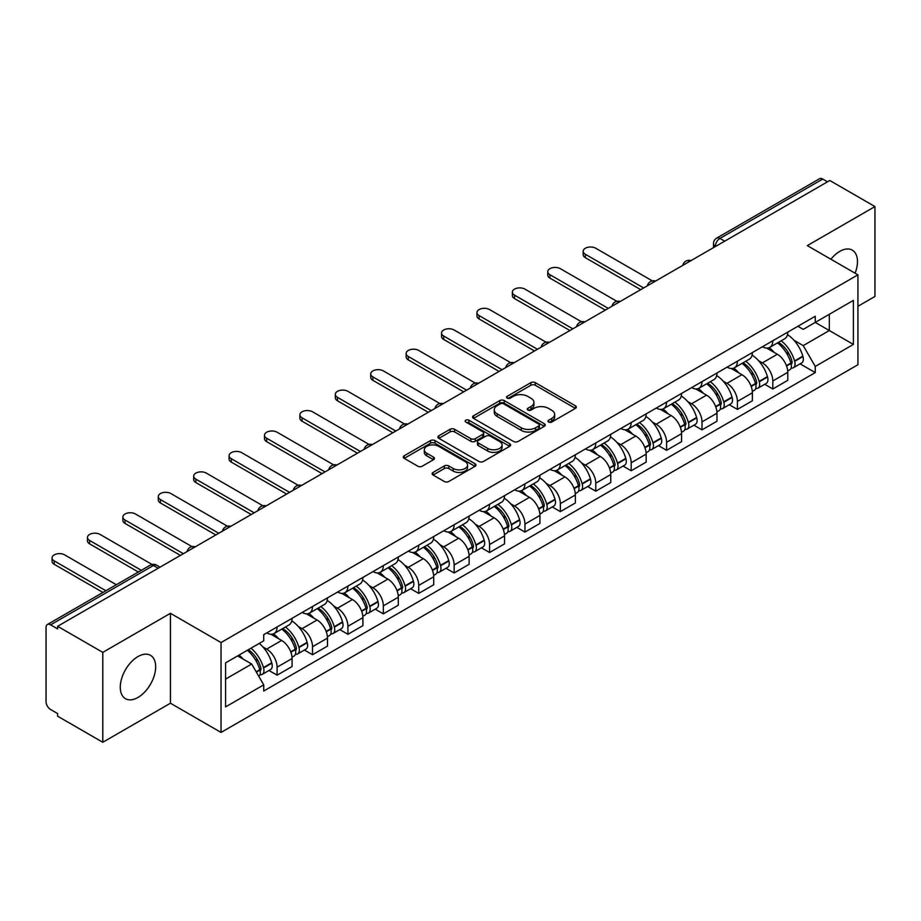 <?xml version="1.0" encoding="UTF-8"?>
<svg xmlns="http://www.w3.org/2000/svg" width="921" height="921" viewBox="0 0 921 921"><rect width="100%" height="100%" fill="white"/><g stroke="black" fill="none" stroke-linecap="round" stroke-linejoin="round"><path stroke-width="1.38" d="M548.628 422.037A2.21 1.278 0 0 0 551.748 422.037L575.418 408.371A3.154 1.819 0 0 0 576.339 407.082A3.154 1.819 0 0 0 575.418 405.804L535.32 382.652A3.154 1.819 0 0 0 530.864 382.652L507.195 396.318A2.21 1.278 0 0 0 506.55 397.216A2.21 1.278 0 0 0 507.195 398.114A2.21 1.278 0 0 0 510.315 398.114L513.377 396.341A10.085 5.825 0 0 1 527.629 396.341L530.968 398.275A10.085 5.825 0 0 1 533.927 402.396A10.085 5.825 0 0 1 530.968 406.506L527.906 408.279A2.21 1.278 0 0 0 527.261 409.177A2.21 1.278 0 0 0 527.906 410.075A2.21 1.278 0 0 0 531.026 410.075L534.088 408.314A10.085 5.825 0 0 1 548.352 408.314L551.691 410.236A10.085 5.825 0 0 1 554.649 414.358A10.085 5.825 0 0 1 551.691 418.468L548.628 420.241A2.21 1.278 0 0 0 547.983 421.139A2.21 1.278 0 0 0 548.628 422.037L548.628 420.241M137.977 697.45A25.04 14.46 120 0 0 154.325 675.392A25.04 14.46 120 0 0 150.491 655.326A25.04 14.46 120 0 0 137.977 656.569A25.04 14.46 120 0 0 121.618 678.627A25.04 14.46 120 0 0 125.452 698.694A25.04 14.46 120 0 0 137.977 697.45M855.102 273.203A25.04 14.46 120 0 0 852.293 250.144A25.04 14.46 120 0 0 839.768 251.387A25.04 14.46 120 0 0 830.915 259.25M433.054 472.427A3.154 1.819 0 0 0 432.133 473.716A3.154 1.819 0 0 0 433.054 475.006L444.313 481.499A3.154 1.819 0 0 0 448.769 481.499L475.052 466.314A3.154 1.819 0 0 0 475.973 465.036A3.154 1.819 0 0 0 475.052 463.747L434.954 440.595A3.154 1.819 0 0 0 430.498 440.595L404.204 455.768A3.154 1.819 0 0 0 403.283 457.058A3.154 1.819 0 0 0 404.204 458.347L417.8 466.187A3.154 1.819 0 0 0 422.255 466.187L433.503 459.694A3.154 1.819 0 0 0 434.424 458.405A3.154 1.819 0 0 0 433.503 457.127L426.768 453.236A8.427 4.87 0 0 1 424.293 449.793A8.427 4.87 0 0 1 429.497 445.292A8.427 4.87 0 0 1 438.684 446.351L465.082 461.594A8.427 4.87 0 0 1 467.557 465.036A8.427 4.87 0 0 1 462.354 469.526A8.427 4.87 0 0 1 453.167 468.478L448.769 465.934A3.154 1.819 0 0 0 444.313 465.934L433.054 472.427L433.054 475.006M221.04 642.547L170.431 613.317L102.795 652.367L57.62 626.292L829.786 180.493L874.95 206.569L807.314 245.619L857.923 274.838L221.04 642.547L221.04 732.437L857.923 364.739L857.923 274.838M513.596 441.493A3.154 1.819 0 0 0 518.051 441.493L544.346 426.319A3.154 1.819 0 0 0 545.267 425.03A3.154 1.819 0 0 0 544.346 423.741L504.236 400.589A3.154 1.819 0 0 0 499.781 400.589L473.498 415.774A3.154 1.819 0 0 0 472.565 417.052A3.154 1.819 0 0 0 473.498 418.341L513.596 441.493M466.694 422.52A2.21 1.278 0 0 1 468.927 422.831L468.927 420.206L509.693 443.749A3.154 1.819 0 0 1 510.614 445.027A3.154 1.819 0 0 1 509.693 446.317L483.41 461.49A3.154 1.819 0 0 1 478.955 461.49L438.845 438.338L438.845 435.771A3.154 1.819 0 0 0 437.924 437.061A3.154 1.819 0 0 0 438.845 438.338M438.845 435.771L450.104 429.278A3.154 1.819 0 0 1 454.56 429.278L470.815 438.661A3.154 1.819 0 0 0 475.271 438.661L482.742 434.355A3.154 1.819 0 0 0 483.663 433.066A3.154 1.819 0 0 0 482.742 431.788L465.807 422.002A2.21 1.278 0 0 1 465.163 421.104A2.21 1.278 0 0 1 466.521 419.93A2.21 1.278 0 0 1 468.927 420.206M102.795 652.367L102.795 742.268L57.62 716.193L57.62 713.568L50.586 709.504A6.424 3.707 -120 0 1 46.05 701.641L46.05 627.477A6.424 3.707 -120 0 1 47.374 624.53L150.192 565.172A6.424 3.707 60 0 1 153.404 565.494L50.586 624.852A6.424 3.707 -120 0 0 47.374 624.53M857.923 306.29L874.95 296.47L874.95 206.569M102.795 742.268L170.431 703.218L221.04 732.437M57.62 626.292L57.62 628.916L50.586 624.852M724.7 241.164L719.934 238.412A6.424 3.707 60 0 0 716.722 238.09L819.54 178.732A6.424 3.707 60 0 1 822.741 179.054L719.934 238.412A6.424 3.707 120 0 0 715.387 246.275L715.387 246.54M827.519 181.805L822.741 179.054M772.811 340.758A14.771 8.519 60 0 1 769.76 347.39L784.738 338.732A14.771 8.519 -120 0 0 787.789 332.113M758.593 360.721L762.369 362.897A14.771 8.519 60 0 1 772.811 380.983L787.789 372.337A14.771 8.519 -120 0 0 777.347 354.251L766.629 348.069M787.789 372.337L787.789 380.327L772.811 388.984L764.695 384.287M769.76 347.39A14.771 8.519 60 0 1 762.484 346.722M772.811 380.983L772.811 388.984M737.41 361.205A14.771 8.519 60 0 1 734.348 367.824L749.326 359.178A14.771 8.519 -120 0 0 752.388 352.547M729.282 404.733L737.41 409.419L752.388 400.773L752.388 392.783A14.771 8.519 -120 0 0 741.946 374.697L731.228 368.504M734.348 367.824A14.771 8.519 60 0 1 727.083 367.157M723.192 381.167L726.968 383.343A14.771 8.519 60 0 1 737.41 401.429L737.41 409.419M701.998 381.639A14.771 8.519 60 0 1 698.935 388.271L713.925 379.625A14.771 8.519 -120 0 0 716.975 372.993M693.87 425.18L701.998 429.865L716.975 421.219L716.975 413.218A14.771 8.519 -120 0 0 706.534 395.144L695.816 388.95M698.935 388.271A14.771 8.519 60 0 1 691.671 387.603M687.78 401.602L691.556 403.789A14.771 8.519 60 0 1 701.998 421.876L701.998 429.865M666.585 402.086A14.771 8.519 60 0 1 663.534 408.717L678.512 400.059A14.771 8.519 -120 0 0 681.575 393.44M658.469 445.614L666.585 450.311L681.575 441.654L681.575 433.664A14.771 8.519 -120 0 0 671.133 415.578L660.403 409.396M663.534 408.717A14.771 8.519 60 0 1 656.259 408.049M652.367 422.048L656.155 424.224A14.771 8.519 60 0 1 666.585 442.31L666.585 450.311M631.184 422.532A14.771 8.519 60 0 1 628.122 429.151L643.1 420.506A14.771 8.519 -120 0 0 646.162 413.874M623.057 466.061L631.184 470.746L646.162 462.1L646.162 454.111A14.771 8.519 -120 0 0 635.72 436.024L625.002 429.831M628.122 429.151A14.771 8.519 60 0 1 620.858 428.484M616.966 442.494L620.742 444.67A14.771 8.519 60 0 1 631.184 462.756L631.184 470.746M595.772 442.966A14.771 8.519 60 0 1 592.721 449.598L607.699 440.952A14.771 8.519 -120 0 0 610.75 434.321M587.656 486.507L595.772 491.192L610.75 482.546L610.75 474.545A14.771 8.519 -120 0 0 600.319 456.471L589.59 450.277M592.721 449.598A14.771 8.519 60 0 1 585.445 448.93M581.554 462.929L585.33 465.117A14.771 8.519 60 0 1 595.772 483.203L595.772 491.192M560.371 463.413A14.771 8.519 60 0 1 557.309 470.044L572.286 461.386A14.771 8.519 -120 0 0 575.349 454.767M552.243 506.941L560.371 511.639L575.349 502.981L575.349 494.991A14.771 8.519 -120 0 0 564.907 476.905L554.189 470.723M557.309 470.044A14.771 8.519 60 0 1 550.044 469.376M546.153 483.375L549.929 485.551A14.771 8.519 60 0 1 560.371 503.637L560.371 511.639M524.958 483.859A14.771 8.519 60 0 1 521.896 490.479L536.885 481.833A14.771 8.519 -120 0 0 539.936 475.201M516.831 527.388L524.958 532.073L539.936 523.427L539.936 515.438A14.771 8.519 -120 0 0 529.494 497.352L518.776 491.158M521.896 490.479A14.771 8.519 60 0 1 514.632 489.811M510.741 503.822L514.517 505.997A14.771 8.519 60 0 1 524.958 524.084L524.958 532.073M489.546 504.294A14.771 8.519 60 0 1 486.495 510.925L501.473 502.279A14.771 8.519 -120 0 0 504.535 495.648M481.43 547.834L489.558 552.519L504.535 543.874L504.535 535.872A14.771 8.519 -120 0 0 494.093 517.798L483.364 511.604M486.495 510.925A14.771 8.519 60 0 1 479.231 510.257M475.34 524.256L479.116 526.444A14.771 8.519 60 0 1 489.558 544.53L489.558 552.519M454.145 524.74A14.771 8.519 60 0 1 451.083 531.371L466.072 522.714A14.771 8.519 -120 0 0 469.123 516.094M446.017 568.269L454.145 572.966L469.123 564.308L469.123 556.319A14.771 8.519 -120 0 0 458.681 538.232L447.963 532.05M451.083 531.371A14.771 8.519 60 0 1 443.818 530.703M439.927 544.702L443.703 546.878A14.771 8.519 60 0 1 454.145 564.964L454.145 572.966M418.733 545.186A14.771 8.519 60 0 1 415.682 551.806L430.66 543.16A14.771 8.519 -120 0 0 433.722 536.529M410.616 588.715L418.733 593.4L433.722 584.754L433.722 576.765A14.771 8.519 -120 0 0 423.28 558.679L412.55 552.485M415.682 551.806A14.771 8.519 60 0 1 408.406 551.138M404.515 565.149L408.291 567.324A14.771 8.519 60 0 1 418.733 585.411L418.733 593.4M383.332 565.621A14.771 8.519 60 0 1 380.269 572.252L395.247 563.606A14.771 8.519 -120 0 0 398.309 556.975M375.204 609.161L383.332 613.847L398.309 605.201L398.309 597.199A14.771 8.519 -120 0 0 387.868 579.125L377.15 572.931M380.269 572.252A14.771 8.519 60 0 1 373.005 571.584M369.114 585.583L372.89 587.771A14.771 8.519 60 0 1 383.332 605.857L383.332 613.847M347.919 586.067A14.771 8.519 60 0 1 344.868 592.698L359.846 584.041A14.771 8.519 -120 0 0 362.897 577.421M339.803 629.596L347.919 634.293L362.897 625.635L362.897 617.646A14.771 8.519 -120 0 0 352.467 599.559L341.737 593.377M344.868 592.698A14.771 8.519 60 0 1 337.593 592.03M333.701 606.03L337.477 608.205A14.771 8.519 60 0 1 347.919 626.292L347.919 634.293M312.518 606.513A14.771 8.519 60 0 1 309.456 613.133L324.434 604.487A14.771 8.519 -120 0 0 327.496 597.856M304.39 650.042L312.518 654.727L327.496 646.082L327.496 638.092A14.771 8.519 -120 0 0 317.054 620.006L306.336 613.812M309.456 613.133A14.771 8.519 60 0 1 302.192 612.465M298.3 626.476L302.076 628.652A14.771 8.519 60 0 1 312.518 646.738L312.518 654.727M277.106 626.948A14.771 8.519 60 0 1 274.044 633.579L289.033 624.933A14.771 8.519 -120 0 0 292.084 618.302M268.978 670.488L277.106 675.174L292.084 666.528L292.084 658.527A14.771 8.519 -120 0 0 281.642 640.452L270.924 634.258M274.044 633.579A14.771 8.519 60 0 1 266.779 632.911M262.888 646.91L266.664 649.098A14.771 8.519 60 0 1 277.106 667.184L277.106 675.174M797.897 326.276L803.227 329.361L853.387 300.396L829.326 314.291L829.326 330.535L803.227 345.605L794.006 340.275M225.587 679.099L251.686 664.029L263.717 684.867L225.587 706.891L225.587 662.855L263.717 640.843L263.717 634.684L815.258 316.248L815.258 322.408L853.387 344.431L815.258 366.443L803.227 345.605M853.387 300.396L853.387 344.431M263.717 684.867L263.717 691.026L815.258 372.602L815.258 366.443M170.431 613.317L170.431 703.218M251.686 664.029L237.618 655.913M800.096 363.853L815.258 372.602M549.515 422.348L551.691 421.093A10.085 5.825 0 0 0 554.649 416.971L554.649 414.358M533.927 402.396L533.927 405.01A10.085 5.825 0 0 1 530.968 409.131L528.792 410.386M575.372 408.394L535.32 385.266A3.154 1.819 0 0 0 530.864 385.266L508.07 398.425M544.299 426.342L504.236 403.214A3.154 1.819 0 0 0 499.781 403.214L473.532 418.364L473.498 415.774M538.773 425.928A2.21 1.278 0 0 0 539.418 425.03A2.21 1.278 0 0 0 538.773 424.132L503.568 403.801A2.21 1.278 0 0 0 500.448 403.801L497.225 405.677A10.085 5.825 0 0 0 494.266 409.787A10.085 5.825 0 0 0 497.225 413.909L521.286 427.793A10.085 5.825 0 0 0 535.538 427.793L538.773 425.928L538.773 428.553A2.21 1.278 0 0 0 539.418 427.655L539.418 425.03M494.266 409.787L494.266 412.412A10.085 5.825 0 0 0 497.225 416.522L497.225 413.909M538.773 428.553L535.538 430.418A10.085 5.825 0 0 1 521.286 430.418L497.225 416.522M438.891 438.361L450.104 431.891L450.104 429.278M483.663 433.066L483.663 435.691A3.154 1.819 0 0 1 482.742 436.98L475.271 441.286A3.154 1.819 0 0 1 470.815 441.286L454.56 431.891A3.154 1.819 0 0 0 450.104 431.891M468.927 422.831L509.658 446.34M487.693 448.412A8.427 4.87 0 0 0 496.88 449.46A8.427 4.87 0 0 0 502.083 444.97A8.427 4.87 0 0 0 499.619 441.527L490.317 436.151A3.154 1.819 0 0 0 485.862 436.151L478.39 440.468A3.154 1.819 0 0 0 477.469 441.746A3.154 1.819 0 0 0 478.39 443.036L487.693 448.412L487.693 451.025A8.427 4.87 0 0 0 496.88 452.084A8.427 4.87 0 0 0 502.083 447.583L502.083 444.97M477.469 441.746L477.469 444.371A3.154 1.819 0 0 0 478.39 445.66L478.39 443.036M487.693 451.025L478.39 445.66M467.557 465.036L467.557 467.649A8.427 4.87 0 0 1 462.354 472.151A8.427 4.87 0 0 1 453.167 471.092L448.769 468.559A3.154 1.819 0 0 0 444.313 468.559L433.1 475.029M424.293 449.793L424.293 452.407A8.427 4.87 0 0 0 426.768 455.849L426.768 453.236M433.457 459.717L426.768 455.849M475.006 466.348L434.954 443.22A3.154 1.819 0 0 0 430.498 443.22L404.25 458.37M778.383 342.405A20.227 11.674 60 0 1 778.487 342.462A20.227 11.674 60 0 1 791.795 360.606L791.91 361.02A3.937 2.268 60 0 1 791.289 364.117A3.937 2.268 60 0 1 791.197 364.163M652.31 280.882L595.772 248.244A7.38 4.26 -0 0 0 587.725 247.323A7.38 4.26 -0 0 0 583.177 251.26A7.38 4.26 -0 0 0 585.33 254.265L585.33 257.673A7.38 4.26 180 0 1 583.177 254.668L583.177 251.26M777.497 342.911A24.395 14.08 60 0 1 790.909 363.035L791.024 363.461A8.105 4.674 60 0 1 789.746 369.828L787.731 370.99M791.127 368.032A8.105 4.674 -120 0 0 793.372 367.732A8.105 4.674 -120 0 0 794.662 361.366L794.535 360.94A24.395 14.08 -120 0 0 781.135 340.816M787.49 334.703A24.395 14.08 60 0 1 802.824 356.162L802.939 356.577A8.105 4.674 60 0 1 801.661 362.943L793.372 367.732M640.717 289.655L585.33 257.673M769.185 347.666A24.395 14.08 60 0 1 774.273 352.478M643.664 287.951L585.33 254.265M786.131 352.513L789.251 354.309M742.982 362.839A20.227 11.674 60 0 1 743.074 362.897A20.227 11.674 60 0 1 756.383 381.052L756.509 381.467A3.937 2.268 60 0 1 755.888 384.552A3.937 2.268 60 0 1 755.796 384.598M616.897 301.328L560.371 268.69A7.38 4.26 -0 0 0 552.324 267.758A7.38 4.26 -0 0 0 547.765 271.695A7.38 4.26 -0 0 0 549.929 274.711L549.929 278.119A7.38 4.26 180 0 1 547.765 275.103L547.765 271.695M742.096 363.358A24.395 14.08 60 0 1 755.496 383.481L755.623 383.907A8.105 4.674 60 0 1 754.334 390.262L752.319 391.425M755.727 388.478A8.105 4.674 -120 0 0 757.971 388.167A8.105 4.674 -120 0 0 759.249 381.801L759.134 381.386A24.395 14.08 -120 0 0 745.722 361.262M752.077 355.138A24.395 14.08 60 0 1 767.412 376.608L767.538 377.023A8.105 4.674 60 0 1 766.249 383.389L757.971 388.167M605.304 310.089L549.929 278.119M733.772 368.112A24.395 14.08 60 0 1 738.872 372.924M608.263 308.385L549.929 274.711M750.73 372.959L753.839 374.743M707.57 383.286A20.227 11.674 60 0 1 707.673 383.343A20.227 11.674 60 0 1 720.982 401.487L721.097 401.913A3.937 2.268 60 0 1 720.475 404.998A3.937 2.268 60 0 1 720.383 405.044M581.496 321.763L524.958 289.125A7.38 4.26 -0 0 0 516.911 288.204A7.38 4.26 -0 0 0 512.352 292.141A7.38 4.26 -0 0 0 514.517 295.157L514.517 298.565A7.38 4.26 180 0 1 512.352 295.549L512.352 292.141M706.683 383.792A24.395 14.08 60 0 1 720.095 403.928L720.21 404.342A8.105 4.674 60 0 1 718.933 410.708L716.918 411.871M720.314 408.912A8.105 4.674 -120 0 0 722.559 408.613A8.105 4.674 -120 0 0 723.848 402.247L723.722 401.832A24.395 14.08 -120 0 0 710.321 381.697M716.676 375.584A24.395 14.08 60 0 1 732.011 397.043L732.126 397.469A8.105 4.674 60 0 1 730.848 403.824L722.559 408.613M569.903 330.535L514.517 298.565M698.36 388.558A24.395 14.08 60 0 1 703.46 393.359M572.85 328.832L514.517 295.157M715.318 393.394L718.426 395.19M672.157 403.732A20.227 11.674 60 0 1 672.261 403.789A20.227 11.674 60 0 1 685.569 421.933L685.685 422.348A3.937 2.268 60 0 1 685.063 425.444A3.937 2.268 60 0 1 684.982 425.49M546.084 342.209L489.558 309.571A7.38 4.26 -0 0 0 481.51 308.65A7.38 4.26 -0 0 0 476.951 312.587A7.38 4.26 -0 0 0 479.116 315.592L479.116 319A7.38 4.26 180 0 1 476.951 315.995L476.951 312.587M671.282 404.238A24.395 14.08 60 0 1 684.683 424.362L684.798 424.788A8.105 4.674 60 0 1 683.52 431.155L681.505 432.317M684.913 429.359A8.105 4.674 -120 0 0 687.158 429.059A8.105 4.674 -120 0 0 688.436 422.693L688.321 422.267A24.395 14.08 -120 0 0 674.909 402.143M681.264 396.03A24.395 14.08 60 0 1 696.598 417.489L696.725 417.904A8.105 4.674 60 0 1 695.436 424.27L687.158 429.059M534.491 350.982L479.116 319M662.959 408.993A24.395 14.08 60 0 1 668.047 413.805M537.438 349.278L479.116 315.592M679.917 413.84L683.025 415.636M636.756 424.167A20.227 11.674 60 0 1 636.86 424.224A20.227 11.674 60 0 1 650.157 442.379L650.284 442.794A3.937 2.268 60 0 1 649.662 445.879A3.937 2.268 60 0 1 649.57 445.925M510.683 362.655L454.145 330.017A7.38 4.26 -0 0 0 446.098 329.085A7.38 4.26 -0 0 0 441.539 333.022A7.38 4.26 -0 0 0 443.703 336.038L443.703 339.446A7.38 4.26 180 0 1 441.539 336.43L441.539 333.022M635.87 424.685A24.395 14.08 60 0 1 649.282 444.808L649.397 445.234A8.105 4.674 60 0 1 648.119 451.589L646.105 452.752M649.501 449.805A8.105 4.674 -120 0 0 651.746 449.494A8.105 4.674 -120 0 0 653.024 443.128L652.908 442.713A24.395 14.08 -120 0 0 639.496 422.589M645.851 416.465A24.395 14.08 60 0 1 661.197 437.935L661.313 438.35A8.105 4.674 60 0 1 660.035 444.716L651.746 449.494M499.09 371.416L443.703 339.446M627.546 429.439A24.395 14.08 60 0 1 632.646 434.252M502.037 369.712L443.703 336.038M644.504 434.286L647.613 436.07M601.344 444.613A20.227 11.674 60 0 1 601.448 444.67A20.227 11.674 60 0 1 614.756 462.814L614.871 463.24A3.937 2.268 60 0 1 614.249 466.325A3.937 2.268 60 0 1 614.169 466.371M475.271 383.09L418.733 350.452A7.38 4.26 -0 0 0 410.697 349.531A7.38 4.26 -0 0 0 406.138 353.468A7.38 4.26 -0 0 0 408.291 356.485L408.291 359.892A7.38 4.26 180 0 1 406.138 356.876L406.138 353.468M600.457 445.119A24.395 14.08 60 0 1 613.87 465.255L613.985 465.669A8.105 4.674 60 0 1 612.707 472.036L610.692 473.198M614.1 470.24A8.105 4.674 -120 0 0 616.345 469.94A8.105 4.674 -120 0 0 617.623 463.574L617.496 463.159A24.395 14.08 -120 0 0 604.095 443.024M610.45 436.911A24.395 14.08 60 0 1 625.785 458.37L625.9 458.796A8.105 4.674 60 0 1 624.622 465.151L616.345 469.94M463.677 391.862L408.291 359.892M592.145 449.885A24.395 14.08 60 0 1 597.234 454.686M466.625 390.159L408.291 356.485M609.103 454.721L612.212 456.517M565.943 465.059A20.227 11.674 60 0 1 566.047 465.117A20.227 11.674 60 0 1 579.344 483.26L579.47 483.675A3.937 2.268 60 0 1 578.849 486.772A3.937 2.268 60 0 1 578.756 486.818M439.87 403.536L383.332 370.898A7.38 4.26 -0 0 0 375.284 369.977A7.38 4.26 -0 0 0 370.726 373.914A7.38 4.26 -0 0 0 372.89 376.919L372.89 380.327A7.38 4.26 180 0 1 370.726 377.322L370.726 373.914M565.057 465.566A24.395 14.08 60 0 1 578.457 485.689L578.584 486.115A8.105 4.674 60 0 1 577.306 492.482L575.28 493.644M578.687 490.686A8.105 4.674 -120 0 0 580.932 490.386A8.105 4.674 -120 0 0 582.21 484.02L582.095 483.594A24.395 14.08 -120 0 0 568.683 463.47M575.038 457.357A24.395 14.08 60 0 1 590.373 478.816L590.499 479.231A8.105 4.674 60 0 1 589.221 485.597L580.932 490.386M428.265 412.309L372.89 380.327M556.733 470.32A24.395 14.08 60 0 1 561.833 475.132M431.224 410.605L372.89 376.919M573.691 475.167L576.799 476.963M530.531 485.494A20.227 11.674 60 0 1 530.634 485.551A20.227 11.674 60 0 1 543.943 503.706L544.058 504.121A3.937 2.268 60 0 1 543.436 507.206A3.937 2.268 60 0 1 543.344 507.252M404.457 423.982L347.919 391.344A7.38 4.26 -0 0 0 339.872 390.412A7.38 4.26 -0 0 0 335.325 394.349A7.38 4.26 -0 0 0 337.477 397.365L337.477 400.773A7.38 4.26 180 0 1 335.325 397.757L335.325 394.349M529.644 486.012A24.395 14.08 60 0 1 543.056 506.136L543.171 506.562A8.105 4.674 60 0 1 541.893 512.916L539.879 514.079M543.275 511.132A8.105 4.674 -120 0 0 545.52 510.821A8.105 4.674 -120 0 0 546.809 504.455L546.683 504.04A24.395 14.08 -120 0 0 533.282 483.916M539.637 477.792A24.395 14.08 60 0 1 554.972 499.263L555.087 499.677A8.105 4.674 60 0 1 553.809 506.043L545.52 510.821M392.864 432.743L337.477 400.773M521.332 490.766A24.395 14.08 60 0 1 526.421 495.579M395.811 431.04L337.477 397.365M538.278 495.613L541.398 497.398M495.13 505.94A20.227 11.674 60 0 1 495.222 505.997A20.227 11.674 60 0 1 508.53 524.141L508.657 524.567A3.937 2.268 60 0 1 508.035 527.652A3.937 2.268 60 0 1 507.943 527.698M369.045 444.417L312.518 411.779A7.38 4.26 -0 0 0 304.471 410.858A7.38 4.26 -0 0 0 299.912 414.795A7.38 4.26 -0 0 0 302.076 417.812L302.076 421.219A7.38 4.26 180 0 1 299.912 418.203L299.912 414.795M494.243 506.446A24.395 14.08 60 0 1 507.644 526.582L507.77 526.996A8.105 4.674 60 0 1 506.481 533.363L504.466 534.525M507.874 531.567A8.105 4.674 -120 0 0 510.119 531.267A8.105 4.674 -120 0 0 511.397 524.901L511.282 524.486A24.395 14.08 -120 0 0 497.87 504.351M504.224 498.238A24.395 14.08 60 0 1 519.559 519.697L519.686 520.123A8.105 4.674 60 0 1 518.396 526.478L510.119 531.267M357.452 453.19L302.076 421.219M485.92 511.213A24.395 14.08 60 0 1 491.02 516.013M360.41 451.486L302.076 417.812M502.878 516.048L505.986 517.844M459.717 526.386A20.227 11.674 60 0 1 459.821 526.444A20.227 11.674 60 0 1 473.129 544.587L473.244 545.002A3.937 2.268 60 0 1 472.623 548.099A3.937 2.268 60 0 1 472.531 548.145M333.644 464.863L277.106 432.225A7.38 4.26 -0 0 0 269.059 431.304A7.38 4.26 -0 0 0 264.5 435.242A7.38 4.26 -0 0 0 266.664 438.246L266.664 441.654A7.38 4.26 180 0 1 264.5 438.649L264.5 435.242M458.831 526.893A24.395 14.08 60 0 1 472.243 547.016L472.358 547.442A8.105 4.674 60 0 1 471.08 553.809L469.065 554.972M472.461 552.013A8.105 4.674 -120 0 0 474.706 551.714A8.105 4.674 -120 0 0 475.984 545.347L475.869 544.921A24.395 14.08 -120 0 0 462.469 524.797M468.824 518.684A24.395 14.08 60 0 1 484.158 540.143L484.273 540.558A8.105 4.674 60 0 1 482.995 546.924L474.706 551.714M322.051 473.636L266.664 441.654M450.507 531.647A24.395 14.08 60 0 1 455.607 536.459M324.998 471.932L266.664 438.246M467.465 536.494L470.573 538.29M424.305 546.821A20.227 11.674 60 0 1 424.408 546.878A20.227 11.674 60 0 1 437.717 565.034L437.832 565.448A3.937 2.268 60 0 1 437.21 568.533A3.937 2.268 60 0 1 437.13 568.579M298.231 485.309L241.705 452.672A7.38 4.26 -0 0 0 233.658 451.739A7.38 4.26 -0 0 0 229.099 455.676A7.38 4.26 -0 0 0 231.263 458.693L231.263 462.1A7.38 4.26 180 0 1 229.099 459.084L229.099 455.676M423.43 547.339A24.395 14.08 60 0 1 436.83 567.463L436.945 567.889A8.105 4.674 60 0 1 435.668 574.244L433.653 575.406M437.061 572.459A8.105 4.674 -120 0 0 439.305 572.148A8.105 4.674 -120 0 0 440.583 565.782L440.468 565.367A24.395 14.08 -120 0 0 427.056 545.244M433.411 539.119A24.395 14.08 60 0 1 448.746 560.59L448.872 561.004A8.105 4.674 60 0 1 447.583 567.371L439.305 572.148M286.638 494.07L231.263 462.1M415.106 552.093A24.395 14.08 60 0 1 420.195 556.906M289.585 492.367L231.263 458.693M432.064 556.94L435.173 558.725M388.904 567.267A20.227 11.674 60 0 1 389.007 567.324A20.227 11.674 60 0 1 402.304 585.468L402.431 585.894A3.937 2.268 60 0 1 401.809 588.98A3.937 2.268 60 0 1 401.717 589.026M262.83 505.744L206.292 473.106A7.38 4.26 -0 0 0 198.245 472.185A7.38 4.26 -0 0 0 193.686 476.122A7.38 4.26 -0 0 0 195.851 479.139L195.851 482.546A7.38 4.26 180 0 1 193.686 479.53L193.686 476.122M388.017 567.773A24.395 14.08 60 0 1 401.429 587.909L401.544 588.323A8.105 4.674 60 0 1 400.267 594.69L398.252 595.852M401.648 592.894A8.105 4.674 -120 0 0 403.893 592.594A8.105 4.674 -120 0 0 405.171 586.228L405.056 585.814A24.395 14.08 -120 0 0 391.644 565.678M397.999 559.565A24.395 14.08 60 0 1 413.345 581.024L413.46 581.45A8.105 4.674 60 0 1 412.182 587.805L403.893 592.594M251.226 514.517L195.851 482.546M379.694 572.54A24.395 14.08 60 0 1 384.794 577.34M254.184 512.813L195.851 479.139M396.652 577.375L399.76 579.171M353.491 587.713A20.227 11.674 60 0 1 353.595 587.771A20.227 11.674 60 0 1 366.903 605.914L367.019 606.329A3.937 2.268 60 0 1 366.397 609.426A3.937 2.268 60 0 1 366.316 609.472M227.418 526.19L170.88 493.552A7.38 4.26 -0 0 0 162.844 492.631A7.38 4.26 -0 0 0 158.285 496.569A7.38 4.26 -0 0 0 160.438 499.573L160.438 502.981A7.38 4.26 180 0 1 158.285 499.976L158.285 496.569M352.605 588.22A24.395 14.08 60 0 1 366.017 608.344L366.132 608.769A8.105 4.674 60 0 1 364.854 615.136L362.839 616.299M366.236 613.34A8.105 4.674 -120 0 0 368.492 613.041A8.105 4.674 -120 0 0 369.77 606.674L369.643 606.248A24.395 14.08 -120 0 0 356.243 586.124M362.598 580.011A24.395 14.08 60 0 1 377.932 601.471L378.047 601.885A8.105 4.674 60 0 1 376.77 608.251L368.492 613.041M215.825 534.963L160.438 502.981M344.293 592.974A24.395 14.08 60 0 1 349.381 597.787M218.772 533.259L160.438 499.573M361.239 597.821L364.359 599.617M318.09 608.148A20.227 11.674 60 0 1 318.194 608.205A20.227 11.674 60 0 1 331.491 626.361L331.618 626.775A3.937 2.268 60 0 1 330.996 629.86A3.937 2.268 60 0 1 330.904 629.906M192.017 546.637L135.479 513.999A7.38 4.26 -0 0 0 127.432 513.066A7.38 4.26 -0 0 0 122.873 517.003A7.38 4.26 -0 0 0 125.037 520.02L125.037 523.427A7.38 4.26 180 0 1 122.873 520.411L122.873 517.003M317.204 608.666A24.395 14.08 60 0 1 330.604 628.79L330.731 629.216A8.105 4.674 60 0 1 329.453 635.571L327.427 636.733M330.835 633.786A8.105 4.674 -120 0 0 333.08 633.475A8.105 4.674 -120 0 0 334.358 627.109L334.242 626.694A24.395 14.08 -120 0 0 320.83 606.571M327.185 600.446A24.395 14.08 60 0 1 342.52 621.917L342.647 622.331A8.105 4.674 60 0 1 341.369 628.698L333.08 633.475M180.412 555.398L125.037 523.427M308.88 613.421A24.395 14.08 60 0 1 313.98 618.233M183.371 553.694L125.037 520.02M325.838 618.267L328.947 620.052M282.678 628.594A20.227 11.674 60 0 1 282.782 628.652A20.227 11.674 60 0 1 296.09 646.795L296.205 647.221A3.937 2.268 60 0 1 295.583 650.307A3.937 2.268 60 0 1 295.491 650.353M152.069 564.458L100.067 534.433A7.38 4.26 -0 0 0 92.019 533.512A7.38 4.26 -0 0 0 87.46 537.45A7.38 4.26 -0 0 0 89.625 540.466L89.625 543.874A7.38 4.26 180 0 1 87.46 540.857L87.46 537.45M281.791 629.101A24.395 14.08 60 0 1 295.204 649.236L295.319 649.65A8.105 4.674 60 0 1 294.041 656.017L292.026 657.18M295.422 654.221A8.105 4.674 -120 0 0 297.667 653.922A8.105 4.674 -120 0 0 298.957 647.555L298.83 647.141A24.395 14.08 -120 0 0 285.429 627.005M291.784 620.892A24.395 14.08 60 0 1 307.119 642.351L307.234 642.777A8.105 4.674 60 0 1 305.956 649.132L297.667 653.922M138.357 572.01L89.625 543.874M273.479 633.867A24.395 14.08 60 0 1 278.568 638.667M141.316 570.306L89.625 540.466M290.426 638.702L293.534 640.498M248.359 649.708A20.227 11.674 60 0 1 260.678 667.241L260.804 667.656A3.937 2.268 60 0 1 260.183 670.753A3.937 2.268 60 0 1 260.09 670.799M116.345 584.72L64.666 554.879A7.38 4.26 -0 0 0 56.618 553.958A7.38 4.26 -0 0 0 52.06 557.896A7.38 4.26 -0 0 0 54.224 560.901L54.224 564.308A7.38 4.26 180 0 1 52.06 561.303L52.06 557.896M247.335 650.295A24.395 14.08 60 0 1 259.791 669.671L259.918 670.097A8.105 4.674 60 0 1 258.801 676.359M260.021 674.667A8.105 4.674 -120 0 0 262.266 674.368A8.105 4.674 -120 0 0 263.544 668.001L263.429 667.575A24.395 14.08 -120 0 0 250.973 648.2M259.25 643.422A24.395 14.08 60 0 1 271.707 662.798L271.833 663.212A8.105 4.674 60 0 1 270.544 669.579L262.266 674.368M102.956 592.445L54.224 564.308M239.046 655.084A24.395 14.08 60 0 1 243.167 659.114M105.903 590.741L54.224 560.901M255.025 659.148L258.133 660.944M715.617 246.402L715.387 246.275A6.424 3.707 0 0 1 713.51 243.651L713.51 247.622M312.518 646.738L327.496 638.092M347.919 626.292L362.897 617.646M383.332 605.857L398.309 597.199M418.733 585.411L433.722 576.765M454.145 564.964L469.123 556.319M489.558 544.53L504.535 535.872M524.958 524.084L539.936 515.438M560.371 503.637L575.349 494.991M595.772 483.203L610.75 474.545M631.184 462.756L646.162 454.111M666.585 442.31L681.575 433.664M701.998 421.876L716.975 413.218M737.41 401.429L752.388 392.783M277.106 667.184L292.084 658.527M266.664 649.098L281.642 640.452M302.076 628.652L317.054 620.006M337.477 608.205L352.467 599.559M372.89 587.771L387.868 579.125M408.291 567.324L423.28 558.679M443.703 546.878L458.681 538.232M479.116 526.444L494.093 517.798M514.517 505.997L529.494 497.352M549.929 485.551L564.907 476.905M585.33 465.117L600.319 456.471M620.742 444.67L635.72 436.024M656.155 424.224L671.133 415.578M691.556 403.789L706.534 395.144M726.968 383.343L741.946 374.697M762.369 362.897L777.347 354.251M690.474 260.919A6.424 3.707 120 0 0 687.642 262.554M655.073 281.366A6.424 3.707 120 0 0 652.241 283M619.66 301.8A6.424 3.707 120 0 0 616.828 303.446M584.259 322.246A6.424 3.707 120 0 0 581.416 323.881M548.847 342.693A6.424 3.707 120 0 0 546.015 344.327M513.434 363.127A6.424 3.707 120 0 0 510.602 364.774M478.034 383.573A6.424 3.707 120 0 0 475.201 385.208M442.621 404.02A6.424 3.707 120 0 0 439.789 405.654M407.22 424.454A6.424 3.707 120 0 0 404.388 426.101M371.808 444.901A6.424 3.707 120 0 0 368.976 446.535M336.407 465.347A6.424 3.707 120 0 0 333.563 466.982M300.994 485.781A6.424 3.707 120 0 0 298.162 487.428M265.582 506.228A6.424 3.707 120 0 0 262.75 507.862M230.181 526.674A6.424 3.707 120 0 0 227.349 528.309M194.768 547.109A6.424 3.707 120 0 0 191.936 548.755M158.17 568.245L153.404 565.494A6.424 3.707 120 0 1 156.616 565.172A6.424 6.424 0 0 0 150.192 565.172M551.691 421.093L551.691 418.468M527.906 410.075L527.906 408.279M530.968 409.131L530.968 406.506M507.195 398.114L507.195 396.318M530.864 385.266L530.864 382.652M535.32 385.266L535.32 382.652M575.418 408.371L575.418 405.804M499.781 403.214L499.781 400.589M504.236 403.214L504.236 400.589M544.346 426.319L544.346 423.741M521.286 430.418L521.286 427.793M535.538 430.418L535.538 427.793M454.56 431.891L454.56 429.278M470.815 441.286L470.815 438.661M475.271 441.286L475.271 438.661M482.742 436.98L482.742 434.355M509.693 446.317L509.693 443.749M444.313 468.559L444.313 465.934M448.769 468.559L448.769 465.934M453.167 471.092L453.167 468.478M433.503 459.694L433.503 457.127M404.204 458.347L404.204 455.768M430.498 443.22L430.498 440.595M434.954 443.22L434.954 440.595M475.052 466.314L475.052 463.747M786.592 366.017L791.024 363.461M794.662 361.366L802.939 356.577M794.535 360.94L802.824 356.162M790.897 363.012L792.106 362.31M786.442 365.625L790.909 363.035M751.179 386.463L755.623 383.907M759.249 381.801L767.538 377.023M759.134 381.386L767.412 376.608M755.496 383.447L756.694 382.756M751.029 386.06L755.496 383.481M715.778 406.909L720.21 404.342M723.848 402.247L732.126 397.469M723.722 401.832L732.011 397.043M715.629 406.506L721.293 403.202M680.366 427.344L684.798 424.788M688.436 422.693L696.725 417.904M688.321 422.267L696.598 417.489M684.671 424.339L685.88 423.637M680.216 426.953L684.683 424.362M644.953 447.79L649.397 445.234M653.024 443.128L661.313 438.35M652.908 442.713L661.197 437.935M649.27 444.774L650.479 444.083M644.804 447.387L649.282 444.808M609.552 468.236L613.985 465.669M617.623 463.574L625.9 458.796M617.496 463.159L625.785 458.37M613.858 465.22L615.067 464.529M609.403 467.833L613.87 465.255M574.14 488.671L578.584 486.115M582.21 484.02L590.499 479.231M582.095 483.594L590.373 478.816M578.457 485.666L579.654 484.964M573.99 488.28L578.457 485.689M538.739 509.117L543.171 506.562M546.809 504.455L555.087 499.677M546.683 504.04L554.972 499.263M543.045 506.101L544.253 505.41M538.589 508.714L543.056 506.136M503.327 529.563L507.77 526.996M511.397 524.901L519.686 520.123M511.282 524.486L519.559 519.697M507.632 526.547L508.841 525.856M503.177 529.161L507.644 526.582M467.926 549.998L472.358 547.442M475.984 545.347L484.273 540.558M475.869 544.921L484.158 540.143M467.776 549.607L473.44 546.291M432.513 570.444L436.945 567.889M440.583 565.782L448.872 561.004M440.468 565.367L448.746 560.59M432.363 570.041L438.028 566.737M397.101 590.891L401.544 588.323M405.171 586.228L413.46 581.45M405.056 585.814L413.345 581.024M396.951 590.488L402.627 587.184M361.7 611.325L366.132 608.769M369.77 606.674L378.047 601.885M369.643 606.248L377.932 601.471M366.005 608.321L367.214 607.618M361.55 610.934L366.017 608.344M326.287 631.771L330.731 629.216M334.358 627.109L342.647 622.331M334.242 626.694L342.52 621.917M330.604 628.755L331.802 628.064M326.138 631.369L330.604 628.79M290.886 652.218L295.319 649.65M298.957 647.555L307.234 642.777M298.83 647.141L307.119 642.351M295.192 649.201L296.401 648.511M290.737 651.815L295.204 649.236M256.372 672.146L259.918 670.097M263.544 668.001L271.833 663.212M263.429 667.575L271.707 662.798M259.78 669.648L260.988 668.945M256.153 671.777L259.791 669.671M691.026 260.608A6.424 6.424 0 0 0 682.783 265.363M655.614 281.043A6.424 6.424 0 0 0 647.382 285.798M620.213 301.489A6.424 6.424 0 0 0 611.97 306.244M584.8 321.936A6.424 6.424 0 0 0 576.558 326.69M549.388 342.37A6.424 6.424 0 0 0 541.157 347.125M513.987 362.816A6.424 6.424 0 0 0 505.744 367.571M478.575 383.263A6.424 6.424 0 0 0 470.343 388.017M443.174 403.697A6.424 6.424 0 0 0 434.931 408.452M407.761 424.144A6.424 6.424 0 0 0 399.53 428.898M372.349 444.59A6.424 6.424 0 0 0 364.117 449.344M336.948 465.024A6.424 6.424 0 0 0 328.705 469.779M301.535 485.471A6.424 6.424 0 0 0 293.304 490.225M266.134 505.917A6.424 6.424 0 0 0 257.892 510.671M230.722 526.351A6.424 6.424 0 0 0 222.491 531.106M195.321 546.798A6.424 6.424 0 0 0 187.078 551.552M160.058 567.152L156.616 565.172M716.722 238.09A6.424 6.424 0 0 0 713.51 243.651"/></g></svg>
